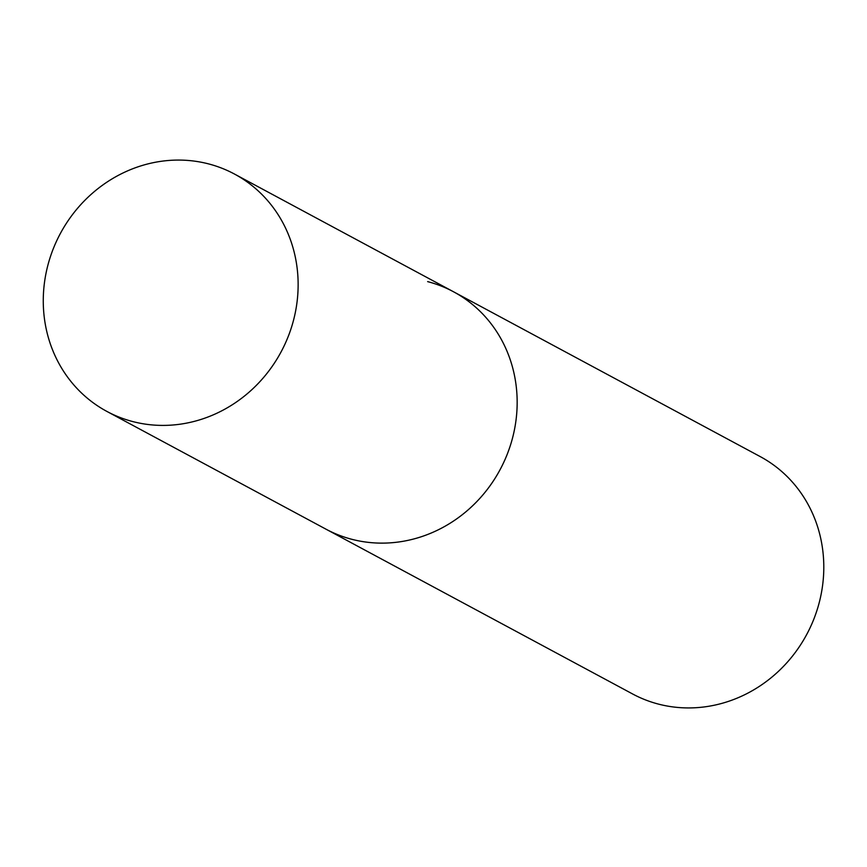 <?xml version="1.0" encoding="UTF-8"?>
<svg xmlns="http://www.w3.org/2000/svg" width="867" height="867" viewBox="0 0 867 867"><rect width="100%" height="100%" fill="white"/><g stroke="black" fill="none" stroke-linecap="round" stroke-linejoin="round"><path stroke-width="1.3" d="M511.389 442.137A134.753 125.238 -61.7 0 0 453.517 291.767A134.753 125.238 118.3 0 1 506.436 456.226A134.753 125.238 118.3 0 1 351.807 539.296A134.753 125.238 118.3 0 1 325.938 529.152A134.753 125.238 -61.7 0 0 511.389 442.137M292.363 324.421A134.753 125.238 -61.7 0 0 234.491 174.05A134.753 125.238 -61.7 0 0 49.04 261.065A134.753 125.238 -61.7 0 0 106.912 411.435A134.753 125.238 -61.7 0 0 292.363 324.421M427.648 281.623A134.753 125.238 118.3 0 1 453.517 291.767L760.164 456.562A134.753 125.238 118.3 0 1 813.073 621.021A134.753 125.238 118.3 0 1 658.454 704.102A134.753 125.238 118.3 0 1 632.574 693.947L106.912 411.435M453.517 291.767L234.491 174.05"/></g></svg>
